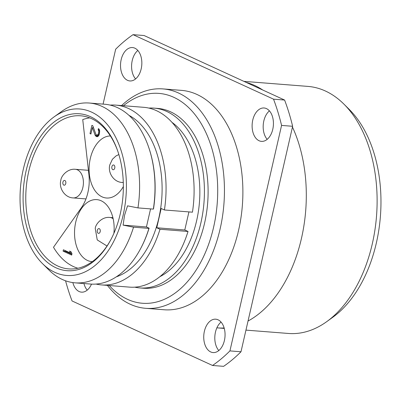 <?xml version="1.0" encoding="UTF-8"?>
<svg xmlns="http://www.w3.org/2000/svg" width="401" height="401" viewBox="0 0 401 401"><rect width="100%" height="100%" fill="white"/><g stroke="black" fill="none" stroke-linecap="round" stroke-linejoin="round"><path stroke-width="0.6" d="M110.776 239.798A76.786 48.696 94.5 0 1 68.666 268.896A76.786 48.696 94.5 0 1 28.777 171.262A76.786 48.696 -85.5 0 1 80.716 115.794A76.786 48.696 -85.5 0 1 117.754 151.117M120.275 213.838A78.701 49.909 -85.5 0 0 117.553 150.545A78.701 49.909 -85.5 0 0 69.874 114.445A78.701 49.909 -85.5 0 0 26.16 170.62A78.701 49.909 94.5 0 0 47.333 262.309A78.701 49.909 94.5 0 0 110.491 240.334A78.701 49.909 94.5 0 0 120.275 213.838M42.456 263.567A83.488 52.942 94.5 0 0 123.137 215.152A83.488 52.942 -85.5 0 0 110.491 128.656A83.488 52.942 -85.5 0 0 53.995 116.952A83.488 52.942 -85.5 0 0 23.298 169.307A83.488 52.942 94.5 0 0 42.456 263.567L48.932 269.998A90.185 57.188 94.5 0 0 75.082 282.84L90.481 284.053A90.185 57.188 -85.5 0 0 140.27 249.267A90.185 57.188 -85.5 0 0 148.936 228.395L149.097 228.184L146.435 226.961L150.57 208.891M148.936 228.395L133.538 227.182L123.112 225.126L124.521 215.422L127.528 205.843L137.954 207.898A90.185 57.188 -85.5 0 0 89.233 103.027A90.185 57.188 -85.5 0 0 61.393 111.618L53.995 116.952M137.954 207.898L153.352 209.111A90.185 57.188 -85.5 0 0 148.365 146.38A90.185 57.188 -85.5 0 0 104.631 104.235L89.233 103.027M148.365 146.38L148.56 146.946A89.228 56.581 94.5 0 1 153.513 208.901L153.352 209.111M149.097 228.184A89.228 56.581 94.5 0 1 140.55 248.74L140.27 249.267M123.112 225.126L146.435 226.961M133.538 227.182A90.185 57.188 94.5 0 1 75.082 282.84M116.3 276.845A83.964 53.248 94.5 0 0 158.826 218.069A83.964 53.248 -85.5 0 0 129.007 115.388M159.999 229.262L156.761 227.773L184.786 229.984L188.029 231.467A90.185 57.188 94.5 0 1 129.573 287.126L101.543 284.921A90.185 57.188 -85.5 0 0 159.999 229.262L188.029 231.467M156.761 227.773L161.177 208.49L164.415 209.979A90.185 57.188 -85.5 0 0 115.699 105.107A90.185 57.188 -85.5 0 0 110.13 105.097M96.045 284.063A90.185 57.188 -85.5 0 0 101.543 284.921M188.926 211.908L184.786 229.984M115.699 105.107L143.723 107.313A90.185 57.188 94.5 0 1 192.445 212.184L164.415 209.979M159.788 276.725A83.007 52.641 94.5 0 0 196.605 220.826A83.007 52.641 -85.5 0 0 171.939 122.315M134.766 287.166A90.185 57.188 94.5 0 0 139.899 287.938A90.185 57.188 94.5 0 0 200.896 222.796A90.185 57.188 -85.5 0 0 154.049 108.125A90.185 57.188 -85.5 0 0 148.856 108.09M139.899 287.938L143.588 288.229A90.185 57.188 94.5 0 0 204.585 223.086A90.185 57.188 -85.5 0 0 157.738 108.415L154.049 108.125M109.278 285.532A105.257 66.746 94.5 0 0 213.598 227.222A105.257 66.746 -85.5 0 0 196.485 116.551A105.257 66.746 -85.5 0 0 123.428 105.719M107.418 285.382A110.039 69.779 94.5 0 0 145.718 308.314A110.039 69.779 94.5 0 0 220.144 228.826A110.039 69.779 -85.5 0 0 162.986 88.912A110.039 69.779 -85.5 0 0 121.568 105.568M162.986 88.912L181.422 90.365A110.039 69.779 94.5 0 1 238.585 230.279A110.039 69.779 94.5 0 1 164.159 309.767L145.718 308.314M65.558 280.79A181.803 115.293 94.5 0 0 72.05 300.956L212.54 365.471L223.608 366.339A181.803 115.293 94.5 0 0 240.991 351.772L292.635 126.285A181.803 115.293 94.5 0 0 284.595 100.044L144.104 35.529L133.042 34.661A181.803 115.293 94.5 0 0 115.653 49.228L103.082 104.115M212.54 365.471A181.803 115.293 94.5 0 0 229.928 350.905L281.572 125.413A181.803 115.293 94.5 0 0 273.532 99.172L133.042 34.661M266.449 108.606A16.747 10.616 -85.5 0 0 264.084 107.984A16.747 10.616 -85.5 0 0 252.404 121.944A16.747 10.616 -85.5 0 0 259.091 140.746A16.747 10.616 -85.5 0 0 261.457 141.373A16.747 10.616 -85.5 0 0 273.136 127.408A16.747 10.616 -85.5 0 0 266.449 108.606M218.079 319.808A16.747 10.616 -85.5 0 0 215.713 319.186A16.747 10.616 -85.5 0 0 204.034 333.146A16.747 10.616 -85.5 0 0 210.72 351.948A16.747 10.616 -85.5 0 0 213.086 352.569A16.747 10.616 -85.5 0 0 224.766 338.609A16.747 10.616 -85.5 0 0 218.079 319.808M134.861 48.18A16.747 10.616 -85.5 0 0 132.495 47.559A16.747 10.616 -85.5 0 0 120.816 61.518A16.747 10.616 -85.5 0 0 127.503 80.32A16.747 10.616 -85.5 0 0 129.869 80.947A16.747 10.616 -85.5 0 0 141.548 66.987A16.747 10.616 -85.5 0 0 134.861 48.18M72.857 282.595A16.747 10.616 -85.5 0 0 79.127 291.522A16.747 10.616 -85.5 0 0 81.498 292.149A16.747 10.616 -85.5 0 0 91.503 284.119M83.939 283.537A16.747 10.616 -85.5 0 0 87.223 290.123M137.834 50.456A16.747 10.616 -85.5 0 0 135.593 78.922M221.051 322.078A16.747 10.616 -85.5 0 0 218.811 350.544M269.422 110.876A16.747 10.616 -85.5 0 0 267.181 139.342M229.928 350.905L240.991 351.772M281.572 125.413L292.635 126.285M273.532 99.172L284.595 100.044M248.034 321.031A123.914 78.581 94.5 0 0 301.462 238.379A123.914 78.581 -85.5 0 0 292.459 127.062M262.74 90.009A123.914 78.581 -85.5 0 0 246.134 82.38M224.149 327.978A123.914 78.581 94.5 0 1 217.653 327.893A123.914 78.581 94.5 0 1 216.886 327.828M326.71 321.657L332.815 317.256A118.39 75.077 94.5 0 0 376.344 243.016A118.39 75.077 -85.5 0 0 349.176 109.348L343.837 104.044A123.914 78.581 -85.5 0 1 372.273 243.953A123.914 78.581 94.5 0 1 326.71 321.657A123.914 78.581 94.5 0 1 288.459 333.467L245.948 330.118M343.837 104.044A123.914 78.581 -85.5 0 0 307.903 86.4L243.918 81.363M89.769 117.889A76.07 48.24 -85.5 0 0 82.736 119.593L88.917 174.716A34.446 21.844 -85.5 0 1 81.348 207.773L53.493 247.267A76.07 48.24 94.5 0 0 77.934 268.244M92.27 261.652A31.098 19.719 94.5 0 1 91.899 261.627A31.098 19.719 94.5 0 1 74.531 233.653A31.098 19.719 94.5 0 1 90.962 200.515A31.098 19.719 94.5 0 1 96.776 199.623A31.098 19.719 94.5 0 1 113.894 233.347M123.353 186.53A31.098 19.719 94.5 0 1 106.471 198.009A31.098 19.719 94.5 0 1 93.694 188.585A31.098 19.719 94.5 0 1 91.293 154.871A31.098 19.719 94.5 0 1 110.39 135.969M63.082 251.146L71.664 255.086L71.979 253.708L71.017 251.743L69.558 251.071L70.521 253.036L63.398 249.768L63.082 251.146L65.298 251.317L71.839 254.324M92.806 125.764L91.894 125.343L90.004 133.608L90.917 134.024L92.385 127.598L95.092 135.182L96.21 136.455L97.358 136.731L98.3 136.15L99.373 134.104L99.613 130.41L99.092 129.157L98.415 128.591L98.155 129.739L98.801 131.302L98.511 133.453L97.543 135.042L96.526 135.082L95.899 134.285L92.806 125.764M65.438 250.7L65.298 251.317M70.521 253.036L71.699 253.131M96.892 135.247L98.872 135.403M97.543 135.042L98.972 135.152M98.07 134.52L99.177 134.606M98.511 133.453L99.503 133.533M98.721 132.536L99.648 132.611M98.801 131.302L99.754 131.378M98.596 130.45L99.633 130.531M98.155 129.739L99.378 129.834M96.576 136.626L97.423 136.691M96.21 136.455L97.623 136.566M95.533 135.894L98.039 136.31M95.092 135.182L97.303 135.358L97.744 136.064M92.385 127.598L93.508 127.683M90.004 133.608L90.992 133.683M65.774 183.478A2.391 1.519 94.5 0 1 63.819 185.117A2.391 1.519 94.5 0 1 62.917 182.164A2.391 1.519 -85.5 0 1 64.872 180.525A2.391 1.519 -85.5 0 1 65.774 183.478M114.766 168.014A2.391 1.519 -85.5 0 0 113.859 165.062A2.391 1.519 -85.5 0 0 111.904 166.701A2.391 1.519 94.5 0 0 112.806 169.653A2.391 1.519 94.5 0 0 114.766 168.014M100.195 231.633A2.391 1.519 -85.5 0 0 99.288 228.68A2.391 1.519 -85.5 0 0 97.333 230.319A2.391 1.519 94.5 0 0 98.24 233.272A2.391 1.519 94.5 0 0 100.195 231.633M82.857 187.543A14.351 9.103 -85.5 0 0 75.403 169.297C67.498 168.395 61.067 176.044 60.827 180.325C58.596 188.174 64.852 197.658 73.147 197.914A14.351 9.103 94.5 0 0 82.857 187.543M123.287 182.425A14.351 9.103 94.5 0 1 122.14 182.445L123.292 182.535M113.152 218.771A14.351 9.103 -85.5 0 0 109.819 217.447C101.914 216.545 95.483 224.199 95.243 228.48L97.242 239.923L107.007 246.008M217.653 327.893L224.269 328.414M88.426 170.32L75.403 169.297M85.964 198.921L73.147 197.914M118.856 154.55L116.059 155.909L112.425 159.247L109.814 164.861C107.588 172.706 113.839 182.194 122.14 182.445M112.907 217.693L109.819 217.447"/></g></svg>
